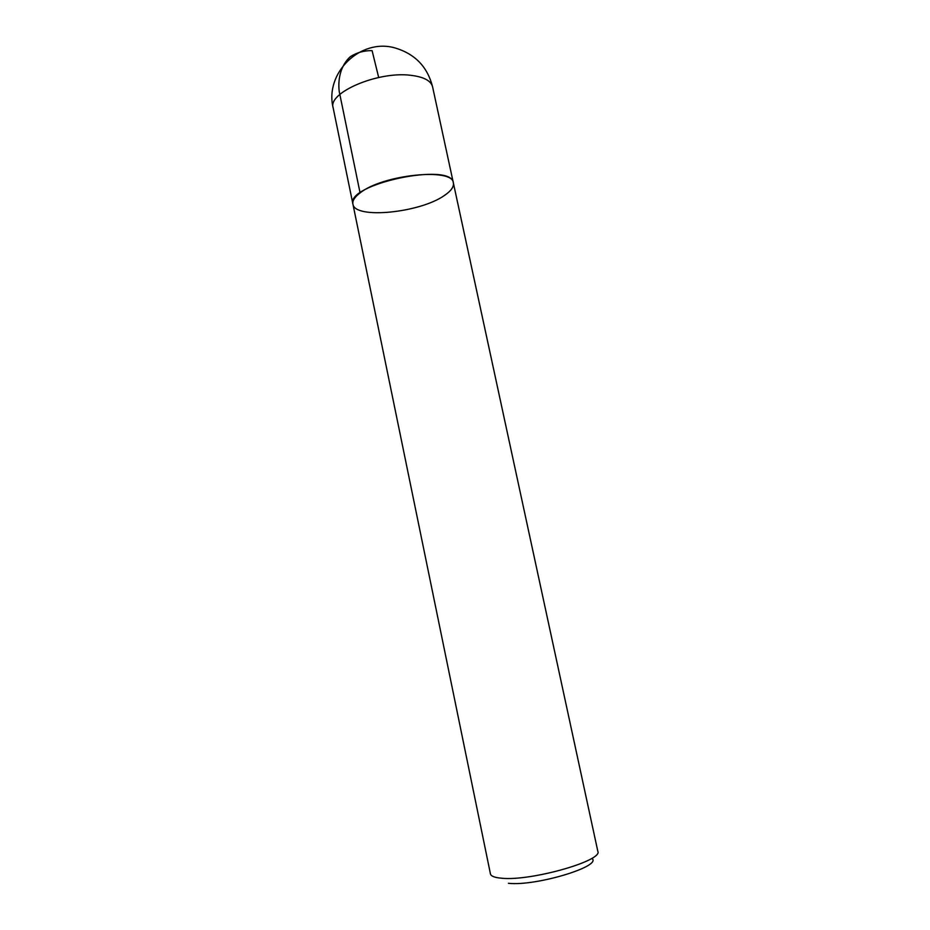 <?xml version="1.0" encoding="UTF-8"?>
<svg xmlns="http://www.w3.org/2000/svg" width="930" height="930" viewBox="0 0 930 930"><rect width="100%" height="100%" fill="white"/><g stroke="black" fill="none" stroke-linecap="round" stroke-linejoin="round"><path stroke-width="1.4" d="M501.444 878.199C530.332 881.454 603.326 860.727 597.816 851.264L453.363 182.954C453.189 167.47 382.614 174.596 360.084 192.929C354.667 197.02 352.284 200.752 352.923 204.123C345.356 184.117 452.213 161.599 453.363 182.954C454.014 186.814 451.05 190.976 444.47 195.428C420.279 212.807 354.609 219.492 352.923 204.123L490.436 873.886C490.97 876.176 494.632 877.618 501.444 878.199M591.887 858.402C602.838 866.097 535.692 886.464 508.419 883.291M378.684 77.492L372.105 50.65C364.351 50.464 357.12 52.452 350.401 56.625C341.368 64.67 337.578 77.957 339.229 91.466L360.084 192.929M453.363 182.954L432.578 86.792C430.95 80.619 423.557 76.783 410.386 75.26C377.557 71.18 327.697 92.744 333.138 107.752L352.923 204.123M432.578 86.792C427.475 66.809 414.943 53.859 394.994 47.93C360.154 37.921 324.5 73.203 333.138 107.752"/></g></svg>
